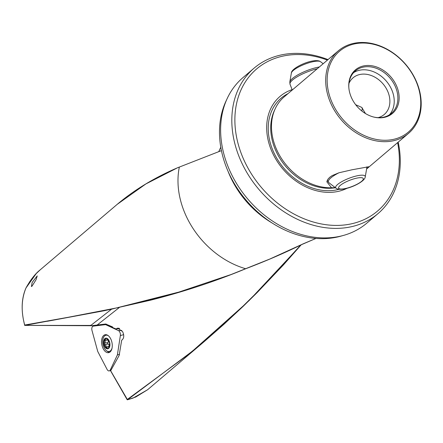 <?xml version="1.0" encoding="UTF-8"?>
<svg xmlns="http://www.w3.org/2000/svg" width="443" height="443" viewBox="0 0 443 443"><rect width="100%" height="100%" fill="white"/><g stroke="black" fill="none" stroke-linecap="round" stroke-linejoin="round"><path stroke-width="0.66" d="M107.272 338.884A0.753 0.426 -100.9 0 0 107.134 339.211A1.805 1.024 79.1 0 1 106.447 340.191A1.805 1.024 79.1 0 1 106.442 340.191A1.805 1.024 79.1 0 1 105.451 339.554A0.753 0.426 -100.9 0 0 105.035 339.294A0.753 0.426 -100.9 0 0 104.847 339.432A5.039 2.857 -100.9 0 0 104.288 344.006A0.753 0.426 -100.9 0 0 104.83 344.66A1.805 1.024 79.1 0 1 106.176 347.057A0.753 0.426 -100.9 0 0 106.53 347.999A0.753 0.426 -100.9 0 0 106.757 348.06A0.753 0.426 -100.9 0 0 106.763 348.054A0.753 0.426 -100.9 0 0 107.045 347.65A1.805 1.024 79.1 0 1 107.727 346.67A1.805 1.024 79.1 0 1 107.732 346.67A1.805 1.024 79.1 0 1 108.723 347.306A0.753 0.426 -100.9 0 0 108.972 347.545M108.413 335.788A8.273 4.69 -100.9 0 0 105.999 335.213A8.273 4.69 -100.9 0 0 105.971 335.218A8.273 4.69 -100.9 0 0 102.975 344.277A8.273 4.69 -100.9 0 0 109.139 351.465A8.273 4.69 -100.9 0 0 109.166 351.46A8.273 4.69 -100.9 0 0 112.085 347.943M105.727 338.175A5.416 3.068 -100.9 0 0 103.762 344.106A5.416 3.068 -100.9 0 0 107.815 348.807A5.416 3.068 -100.9 0 0 109.781 342.876A5.416 3.068 -100.9 0 0 105.727 338.175M105.977 338.518A5.039 2.857 -100.9 0 0 104.847 339.432A0.753 0.426 -100.9 0 0 104.875 340.44A1.805 1.024 79.1 0 1 104.542 343.187A0.753 0.426 -100.9 0 0 104.288 344.006A5.039 2.857 -100.9 0 0 106.53 347.999A5.039 2.857 -100.9 0 0 107.882 348.403M107.743 348.436A5.039 2.857 -100.9 0 0 109.571 342.932A5.039 2.857 -100.9 0 0 105.816 338.541A5.039 2.857 -100.9 0 0 105.799 338.546A5.039 2.857 -100.9 0 0 103.972 344.05A5.039 2.857 -100.9 0 0 107.727 348.442A5.039 2.857 -100.9 0 0 107.743 348.436M109.399 342.201A0.753 0.426 -100.9 0 0 109.343 342.201A1.805 1.024 79.1 0 1 107.998 339.803A0.753 0.426 -100.9 0 0 107.987 339.504M109.399 346.692A0.753 0.426 -100.9 0 0 109.299 346.42A1.805 1.024 79.1 0 1 109.637 343.674A0.753 0.426 -100.9 0 0 109.681 343.657M109.011 344.626A1.805 1.024 -100.9 0 0 108.092 344.028A0.753 0.426 79.1 0 1 107.555 343.375A0.753 0.426 79.1 0 1 107.804 342.555A1.805 1.024 -100.9 0 0 108.43 341.603M221.422 150.626L177.632 167.736M179.332 167.094L179.332 167.094A80.46 63.144 49.6 0 0 183.817 210.536A80.46 63.144 49.6 0 0 245.599 268.718L231.058 274.538L175.002 293.388L118.026 307.647L68.216 317.288L24.575 325.068L24.526 324.365C20.976 311.03 21.463 298.898 25.987 287.961L36.237 273.564L40.291 269.754L117.245 204.317L145.913 183.917L176.569 168.268M31.979 286.2L31.392 286.538L32.156 282.44L37.223 275.911L36.021 279.793L31.979 286.2M24.575 325.068L24.858 325.383L90.821 325.439L91.873 325.738M366.61 168.993L408.535 133.349A54.168 42.511 49.6 0 1 392.404 140.963A54.168 42.511 49.6 0 1 329.62 100.539A54.168 42.511 -130.4 0 1 338.352 50.812L284.135 96.917A54.168 42.511 49.6 0 0 275.23 108.707A54.168 42.511 49.6 0 0 275.402 146.639A54.168 42.511 -130.4 0 0 331.536 187.782L326.823 181.785L327.981 179.144L329.725 177.283L332.161 175.589L339.039 172.753L351.975 169.791L368.748 166.74L366.616 168.988M338.352 50.812A54.168 42.511 -130.4 0 1 354.483 43.198A54.168 42.511 -130.4 0 1 417.267 83.622A54.168 42.511 49.6 0 1 408.535 133.349M347.174 188.214A57.213 44.898 49.6 0 1 337.145 191.609A57.213 44.898 -130.4 0 1 272.002 151.744A57.213 44.898 -130.4 0 1 292.114 89.641M335.279 187.633L331.536 187.777M327.549 180.988A21.065 5.288 -21.2 0 1 327.255 180.528A21.065 5.288 -21.2 0 1 327.233 180.462M378.1 117.644A24.077 18.894 -130.4 0 0 384.258 114.488A24.077 18.894 -130.4 0 0 385.975 87.969A24.077 18.894 -130.4 0 0 360.237 74.418A24.077 18.894 49.6 0 0 353.065 77.807A24.077 18.894 49.6 0 0 348.962 83.373M365.486 113.558L361.693 107.367L355.668 104.709M353.586 72.646A27.837 21.845 -130.4 0 1 359.943 70.155A27.837 21.845 49.6 0 1 388.893 84.535A27.837 21.845 49.6 0 1 389.436 114.803M392.537 139.562A53.094 41.664 49.6 0 0 416.907 83.356A53.094 41.664 49.6 0 0 355.369 43.735A53.094 41.664 -130.4 0 0 330.999 99.941A53.094 41.664 -130.4 0 0 392.537 139.562M363.941 65.846A28.59 22.438 49.6 0 0 348.818 87.415A28.59 22.438 49.6 0 0 374.091 117.135A28.59 22.438 49.6 0 0 383.959 117.45A28.59 22.438 49.6 0 0 397.078 87.182A28.59 22.438 49.6 0 0 363.941 65.846M348.846 87.731A27.837 21.845 -130.4 0 1 355.303 70.963A27.837 21.845 -130.4 0 1 363.592 67.048A27.837 21.845 49.6 0 1 393.351 82.719A27.837 21.845 49.6 0 1 391.368 113.38A27.837 21.845 49.6 0 1 383.079 117.295A27.837 21.845 -130.4 0 1 373.781 117.057M343.69 235.36A95.544 74.983 49.6 0 1 338.291 236.634A95.544 74.983 49.6 0 1 227.547 165.328A95.544 74.983 -130.4 0 1 227.242 98.418L226.008 101.082A94.243 73.959 49.6 0 0 226.307 167.077A94.243 73.959 -130.4 0 0 340.866 236.152L343.69 235.36A95.544 74.983 49.6 0 0 366.743 223.2L377.945 213.67A95.544 74.983 -130.4 0 1 349.494 227.109A95.544 74.983 49.6 0 1 247.349 173.335A95.544 74.983 49.6 0 1 254.155 68.095A95.544 74.983 49.6 0 1 282.606 54.655A95.544 74.983 -130.4 0 1 328.014 59.606M227.242 98.418A95.544 74.983 -130.4 0 1 242.952 77.619L254.155 68.095M106.259 324.104L104.936 324.265M105.44 324.099L105.08 324.204A6.318 3.583 -100.9 0 0 104.426 324.597A6.318 3.583 -100.9 0 0 104.205 324.808M119.228 307.586L97.133 325.04L105.711 324.01L112.112 326.729L112.71 327.089L112.317 327.427L108.424 325.616A6.318 3.583 -100.9 0 0 107.738 324.885M398.196 142.137A95.544 74.983 -130.4 0 1 377.945 213.67M397.615 142.629A93.29 73.211 -130.4 0 1 349.771 224.169A93.29 73.211 -130.4 0 1 241.64 154.546A93.29 73.211 -130.4 0 1 284.461 55.79A93.29 73.211 -130.4 0 1 327.432 60.098M203.957 341.824L147.613 389.729L133.105 398.063L127.518 399.78L196.387 348.181L204.151 341.658L249.049 300.62L301.102 244.868M245.599 268.718L269.787 259.05L303.521 243.678L315.953 238.434M123.663 393.578L127.196 399.542L186.165 356.133L193.84 349.898L243.29 305.891L259.814 289.572L300.814 245.007M112.317 327.427L116.088 328.983L117.6 328.102L122.578 331.613C124.217 335.118 124.118 337.832 122.285 339.764L121.675 340.246L119.134 355.485L110.667 370.769L127.518 399.78M119.643 328.485L116.088 328.983M105.013 324.093L92.858 325.55L93.157 326.059M97.133 325.04L91.928 325.732M361.948 111.099A13.545 7.675 79.1 0 1 362.407 108.037M111.509 309.236L90.821 325.439L90.605 325.228M182.693 291.112L110.922 309.341L24.858 325.383M107.068 369.373A3.61 2.049 -100.9 0 0 109.377 370.88A3.61 2.049 -100.9 0 0 109.792 370.641A3.61 2.049 -100.9 0 0 110.301 369.949L117.373 354.97L120.358 335.584A3.61 2.049 -100.9 0 0 118.425 330.589L105.611 324.636L93.307 326.137A3.61 2.049 -100.9 0 0 92.648 326.436A3.61 2.049 -100.9 0 0 92.011 330.556L97.748 351.487L107.068 369.373M106.248 334.714A9.026 5.117 -100.9 0 0 105.456 335.224A9.026 5.117 -100.9 0 0 105.107 335.556M106.951 351.028A9.026 5.117 -100.9 0 0 109.642 352.285M110.108 351.947A9.137 5.178 79.1 0 1 108.823 352.628A9.137 5.178 79.1 0 1 102.2 346.21A9.137 5.178 79.1 0 1 103.712 335.451A9.137 5.178 79.1 0 1 105.362 334.698A9.137 5.178 79.1 0 1 111.714 341.503A9.137 5.178 79.1 0 1 110.108 351.947M119.577 354.289L117.373 354.97M107.023 324.581L105.611 324.636M107.439 346.814L106.176 347.057M109.172 347.218L108.723 347.306M106.198 340.185L104.875 340.44M107.594 339.122L107.134 339.211M107.804 342.555L104.542 343.187M108.092 344.028L104.83 344.66M335.429 187.749A53.315 41.841 -130.4 0 1 284.279 164.646A53.315 41.841 -130.4 0 1 274.422 110.445L275.23 108.707M339.072 189.299A55.159 43.287 -130.4 0 1 336.165 189.975A55.159 43.287 -130.4 0 1 274.704 154.402A55.159 43.287 -130.4 0 1 287.989 93.639M271.952 222.895A83.937 65.869 -130.4 0 1 228.012 171.231M112.71 327.089L110.207 325.926M118.851 328.169L116.531 328.617M93.185 326.159L93.052 325.666M121.819 330.423L118.425 330.589M123.63 334.653L120.358 335.584M111.331 369.612L110.301 369.949M364.312 175.511A15.837 3.976 158.8 0 0 346 179.542A15.837 3.976 158.8 0 0 336.038 188.22L337.156 188.851C345.058 191.365 365.043 182.2 365.231 176.895A15.837 3.976 158.8 0 0 364.312 175.511M362.557 177.936A13.229 3.322 158.8 0 0 346.609 181.602A13.229 3.322 158.8 0 0 339.344 188.779A13.229 3.322 158.8 0 0 355.292 185.119A13.229 3.322 158.8 0 0 362.557 177.936M339 172.764A20.555 5.161 158.8 0 0 328.889 182.693L336.038 188.22M327.416 180.068A20.959 5.261 158.8 0 0 327.488 180.844L328.889 182.693M317.282 68.737A20.959 5.261 158.8 0 0 290.027 84.259L292.258 90.012M319.381 66.948A20.555 5.161 158.8 0 0 289.811 81.949L290.027 84.259M291.367 73.045C291.206 67.978 311.667 58.482 319.442 61.084L320.56 61.721A15.837 3.976 158.8 0 0 320.073 61.45A15.837 3.976 158.8 0 0 303.926 64.551A15.837 3.976 158.8 0 0 291.367 73.045L289.811 81.949M366.848 166.917L366.787 167.991A20.555 5.161 158.8 0 0 366.616 166.967M107.992 339.892L106.442 340.191M109.277 346.371L107.732 346.67M110.844 351.133L109.139 351.465M107.162 334.986L105.999 335.213M24.487 324.437L24.537 325.107A0.299 0.299 0 0 0 24.841 325.383L91.817 325.732M220.775 147.187L218.864 151.428M25.938 288.05C21.463 298.394 20.976 310.515 24.481 324.409L24.492 324.442M25.938 288.044L30.024 281.2L25.949 288.022M25.965 287.994C30.545 279.732 35.335 273.641 40.324 269.726M110.645 370.907L127.141 399.669A0.299 0.299 0 0 0 127.473 399.802L135.807 396.989L147.613 389.729M315.981 238.434L301.938 244.464C282.916 253.75 266.021 260.966 245.721 268.735C212.972 282.346 180.301 292.624 150.692 300.155L104.266 310.731L47.312 321.28M301.157 244.841L283.315 265.047L257.2 292.524L243.129 306.373L223.881 324.337L204.151 341.658M178.363 167.415C154.934 177.399 134.561 189.698 117.245 204.317M110.916 370.342L109.377 370.88M327.288 180.329L327.488 180.844M320.56 61.721L323.163 63.731M365.231 176.895L366.787 167.991"/></g></svg>
